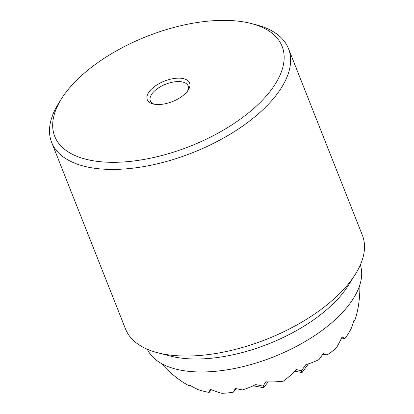<?xml version="1.0" encoding="UTF-8"?>
<svg xmlns="http://www.w3.org/2000/svg" width="414" height="414" viewBox="0 0 414 414"><rect width="100%" height="100%" fill="white"/><g stroke="black" fill="none" stroke-linecap="round" stroke-linejoin="round"><path stroke-width="0.62" d="M360.356 264.893A114.631 55.336 158.4 0 1 343.035 311.887A114.631 55.336 158.4 0 1 232.978 368.786A114.631 55.336 158.4 0 1 147.301 349.25M157.61 352.733L170.351 356.04A114.631 55.336 -21.6 0 0 187.211 358.7A114.631 55.336 -21.6 0 0 337.902 298.924A114.631 55.336 -21.6 0 0 348.205 285.624L355.228 274.492A127.367 61.484 158.4 0 1 343.775 289.267A127.367 61.484 158.4 0 1 176.343 355.688A127.367 61.484 158.4 0 1 157.61 352.733A127.367 61.484 158.4 0 1 125.52 328.985L51.636 142.38A127.367 61.484 158.4 0 1 58.772 103.102L61.582 98.651A122.275 59.026 -21.6 0 0 103.526 161.988A122.275 59.026 -21.6 0 0 257.192 105.347A122.275 59.026 -21.6 0 0 251.293 23.536A122.275 59.026 -21.6 0 0 233.31 20.7A122.275 59.026 -21.6 0 0 61.582 98.651M251.293 23.536L256.39 24.861A127.367 61.484 158.4 0 1 288.48 48.604A127.367 61.484 158.4 0 1 269.897 102.662A127.367 61.484 158.4 0 1 102.46 169.083A127.367 61.484 158.4 0 1 51.636 142.38M154.324 104.24A20.281 9.791 158.4 0 1 150.354 100.814A20.281 9.791 158.4 0 1 158.65 87.804A20.281 9.791 158.4 0 1 179.976 81.63A20.281 9.791 158.4 0 1 188.07 85.884A20.281 9.791 158.4 0 1 187.521 91.096M156.347 104.483A22.744 10.981 158.4 0 1 152.999 103.955A22.744 10.981 158.4 0 1 151.902 88.741A22.744 10.981 158.4 0 1 180.488 78.205A22.744 10.981 158.4 0 1 188.287 89.988A22.744 10.981 158.4 0 1 156.347 104.483M288.48 48.604L362.364 235.214A127.367 61.484 158.4 0 1 355.228 274.492M161.424 363.523A113.721 113.721 0 0 0 180.866 380.776A111.2 86.717 -74.5 0 0 189.855 386.138A112.385 10.78 -51.8 0 1 189.71 385.149A97.497 75.912 31.3 0 0 198.001 389.569A111.2 86.717 -74.5 0 0 209.23 392.41A107.2 10.283 -51.8 0 1 210.24 389.284A107.2 83.468 31.3 0 0 221.656 393.3A111.2 86.717 -74.5 0 0 233.486 392.115A97.497 9.351 -51.8 0 1 235.349 388.43A112.385 87.509 31.3 0 0 242.48 389.916A111.2 86.717 -74.5 0 0 255.681 384.59A54.679 5.31 8.5 0 1 263.138 386.148A81.677 7.835 -51.8 0 1 265.772 381.796A113.674 88.513 31.3 0 0 283.316 381.19A113.674 88.648 -74.5 0 0 296.517 369.593A81.677 7.933 8.5 0 1 301.408 370.965A54.679 5.247 -51.8 0 1 305.78 364.718A111.2 86.588 31.3 0 0 319.018 359.554A112.385 87.644 -74.5 0 0 323.194 353.582A97.497 9.47 8.5 0 1 327.06 354.995A111.2 86.588 31.3 0 0 336.468 347.755A107.2 83.597 -74.5 0 0 342.031 337.006A107.2 10.412 8.5 0 1 344.878 338.6A111.2 86.588 31.3 0 0 351.082 328.84A97.497 76.031 -74.5 0 0 354.094 319.939A112.385 10.914 8.5 0 1 354.648 320.762A111.2 86.588 31.3 0 0 357.442 311.002A113.721 113.721 0 0 0 359.833 284.967M190.321 385.506L189.855 386.138M211.249 389.688L209.23 392.41M322.765 354.229L327.06 354.995M341.566 338.005L344.878 338.6M308.446 363.875L302.013 372.543L301.408 370.965M353.892 320.627L354.648 320.762M294.861 371.26L302.013 372.543M268.091 381.868L263.744 387.721L263.138 386.148M253.125 385.822L263.744 387.721M236.094 388.601L233.486 392.115"/></g></svg>
